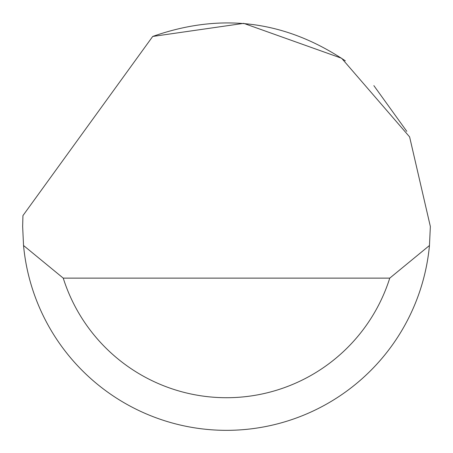 <?xml version="1.0" encoding="UTF-8"?>
<svg xmlns="http://www.w3.org/2000/svg" width="453" height="453" viewBox="0 0 453 453"><rect width="100%" height="100%" fill="white"/><g stroke="black" fill="none" stroke-linecap="round" stroke-linejoin="round"><path stroke-width="0.68" d="M152.706 36.455L243.72 23.358L341.636 58.261L409.614 136.902L430.35 226.483L429.461 245.509A203.85 203.85 0 0 1 23.539 245.509L22.65 226.483L22.939 215.611L152.706 36.455C221.007 12.339 285.22 20.47 345.345 60.861M373.867 85.634L406.794 131.353M23.539 245.509L63.239 278.125L389.761 278.125L429.461 245.509M63.239 278.125A171.234 171.234 0 0 0 389.761 278.125"/></g></svg>
